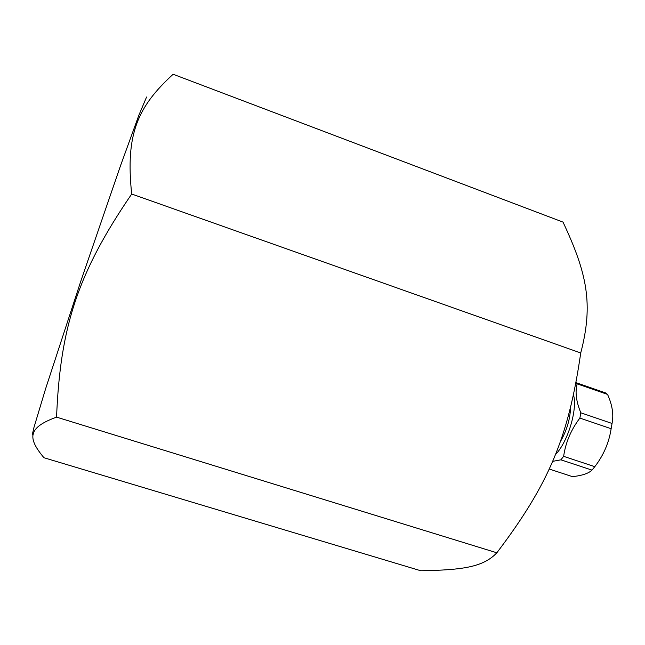 <?xml version="1.0" encoding="UTF-8"?>
<svg xmlns="http://www.w3.org/2000/svg" width="645" height="645" viewBox="0 0 645 645"><rect width="100%" height="100%" fill="white"/><g stroke="black" fill="none" stroke-linecap="round" stroke-linejoin="round"><path stroke-width="0.97" d="M560.126 442.083C566.616 430.981 570.091 419.524 570.559 407.696M552.523 461.385L560.908 459.821L591.989 470.108C588.562 473.446 582.04 475.623 572.421 476.639L549.145 468.996M607.55 394.418C612.331 404.987 613.83 414.671 612.049 423.467L580.847 412.808C576.203 401.73 574.969 392.079 577.13 383.848L607.55 394.418L605.647 392.942L576.05 382.654M612.049 423.467L611.138 428.723C609.025 442.591 603.583 455.241 594.803 466.682L591.989 470.108M594.803 466.682L563.641 456.338C565.609 442.518 571.019 429.763 579.879 418.073L580.847 412.808M579.879 418.073L611.138 428.723M577.13 383.848L576.017 382.848M560.908 459.821L563.641 456.338M573.534 395.046C577.726 409.462 567.648 442.559 555.272 454.781M580.734 352.968C593.569 304.037 587.095 273.367 563.021 222.114L173.118 74.256C138.078 106.449 125.235 133.354 131.693 194.016L580.734 352.968C568.334 438.745 548.153 485.048 496.844 552.789C483.532 566.842 463.562 570.035 420.758 570.744L43.933 457.724C27.775 438.31 27.114 427.829 56.566 417.138C60.211 327.313 77.465 273.27 131.693 194.016M496.844 552.789L56.566 417.138M146.576 97.016L138.869 115.229L120.567 165.58L80.778 281.293L45.626 388.701L33.903 427.659L32.25 434.883L33.242 434.246"/></g></svg>
